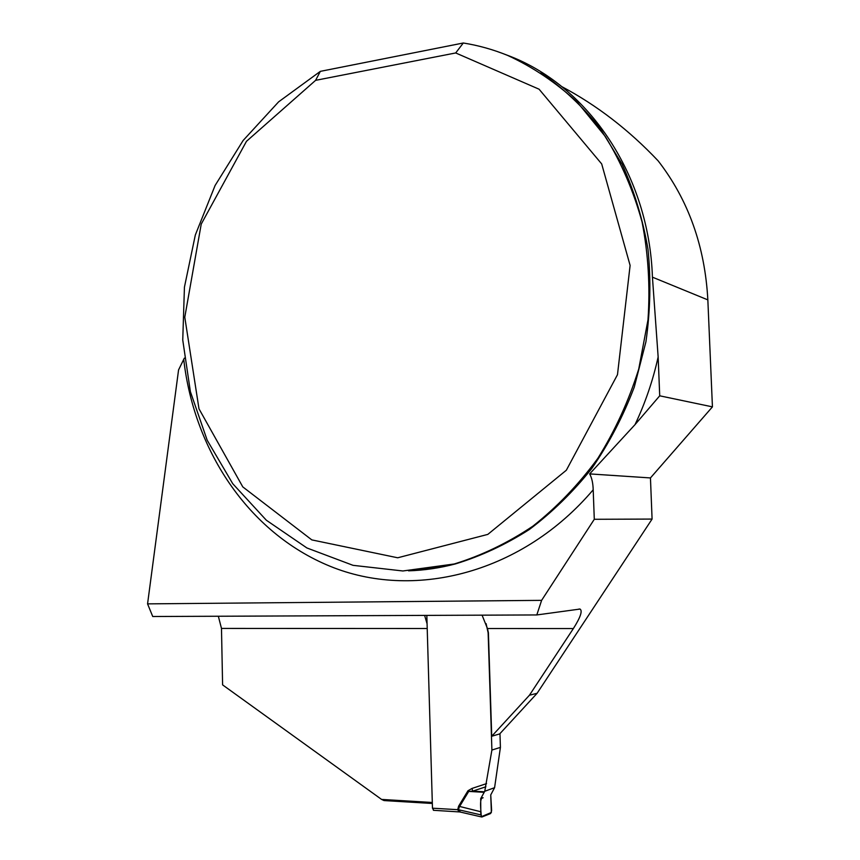 <?xml version="1.0" encoding="UTF-8"?>
<svg xmlns="http://www.w3.org/2000/svg" width="860" height="860" viewBox="0 0 860 860"><rect width="100%" height="100%" fill="white"/><g stroke="black" fill="none" stroke-linecap="round" stroke-linejoin="round"><path stroke-width="1.29" d="M650.45 477.934L589.648 473.903C591.82 477.762 593.002 483.062 593.196 489.802L594.292 519.289L652.084 519.074L650.45 477.934L712.435 406.866L659.717 395.815L658.147 356.954L652.428 277.167C649.074 175.462 589.186 87.376 510.851 56.588L501.595 53.062M712.435 406.866L707.845 299.882C704.931 246.315 688.376 199.982 658.19 160.906C628.982 130 596.829 105.232 561.73 86.591M455.692 52.954L463.303 43C478.418 45.408 493.188 49.547 507.615 55.405C532.781 67.005 556.022 82.624 577.35 102.254L605.386 136.579C621.318 162.615 633.551 191.113 642.087 222.063C648.289 253.969 650.257 286.584 647.988 319.909L638.743 369.015C628.725 400.954 615.05 430.796 597.721 458.52C578.587 484.578 556.957 507.142 532.824 526.212C507.679 543.004 481.471 555.603 454.209 563.988L402.878 570.976L353.041 565.332L306.923 547.971L266.342 520.225L232.748 483.707L207.196 440.234L190.393 391.698L182.75 340.022L184.438 287.143L195.327 234.995L215.097 185.48L243.133 140.481L278.608 101.856L320.339 71.358L315.598 80.345L455.692 52.954L539.08 89.204L601.688 163.927L630.111 265.439L617.48 374.702L566.342 470.226L487.813 534.393L397.707 557.785L311.815 539.897L242.789 486.9L198.982 408.812L184.782 317.222L201.229 224.105L246.465 141.33L315.598 80.345M589.648 473.903L635.024 424.625L659.717 395.815M184.341 358.125L178.568 369.908L147.565 603.87L541.617 600.355L594.292 519.289M652.084 519.074L537.102 693.289L499.703 733.913L491.726 736.257L488.405 632.745L487.459 628.531L482.073 615.169M147.565 603.87L152.736 616.512L536.812 614.943L580.038 609.052C582.693 610.826 580.468 617.34 573.362 628.563L529.448 695.224L491.726 736.257M424.614 615.405L427.065 623.747M218.343 616.244L221.482 628.423L222.6 684.883L381.582 799.424L432.3 802.477M432.333 803.476L384.022 800.563L381.582 799.424M536.812 614.943L541.617 600.355M537.102 693.289L529.448 695.224M463.303 43L320.339 71.358M426.829 615.394L432.472 808.196L433.687 810.27M484.76 791.264L480.697 798.661L480.815 814.861L481.987 816.968L490.63 813.528L491.619 810.604L490.737 794.919L494.586 787.685L484.76 791.264L491.898 750.049L500.412 747.394L499.961 733.634M500.412 747.394L494.586 787.685M460.283 812.044L459.251 811.915L457.681 809.755L458.606 806.196L467.969 790.759L472.011 788.437L472.699 791.135L468.732 791.415L459.369 806.863L458.487 809.733L460.487 812.098M486.094 623.618L488.136 632.788L491.898 750.049M480.762 811.743L458.606 806.196M432.472 808.196L457.671 809.668M467.969 790.759L468.732 791.415L484.137 792.307M480.697 798.661L483.105 797.768C479.009 797.327 481.009 810.829 481.32 816.721L491.372 812.463L490.737 794.919M707.845 299.882L652.428 277.167M414.638 570.513L455.445 563.913C480.976 556.13 505.615 544.649 529.362 529.481C552.26 512.291 573.072 491.941 591.809 468.442C609.041 443.405 623.199 416.283 634.271 387.097L645.924 341.796C650.353 310.761 651.041 279.93 647.999 249.292C642.828 219.236 634.218 190.888 622.135 164.271L599.893 127.946C582.413 106.253 562.762 87.86 540.94 72.745M658.147 356.954C652.944 380.507 645.236 403.071 635.024 424.625M593.196 489.802C522.912 572.577 416.885 599.56 334.046 567.837C250.905 535.834 194.489 452.736 183.76 359.663M573.362 628.563L487.459 628.531M427.205 628.509L221.482 628.423M453.811 564.096L455.048 564.02M446.275 565.912L447.619 565.837M472.011 788.437L486.566 783.611M485.911 786.771L472.699 791.135L484.427 791.802M480.815 814.861L458.487 809.733M408.554 570.836C424.141 570.341 439.772 568.03 455.445 563.913L454.209 563.988M578.909 609.052L580.038 609.052M453.446 564.192L454.682 564.117M459.24 811.915L433.386 810.292M481.632 816.968L460.315 812.055"/></g></svg>
